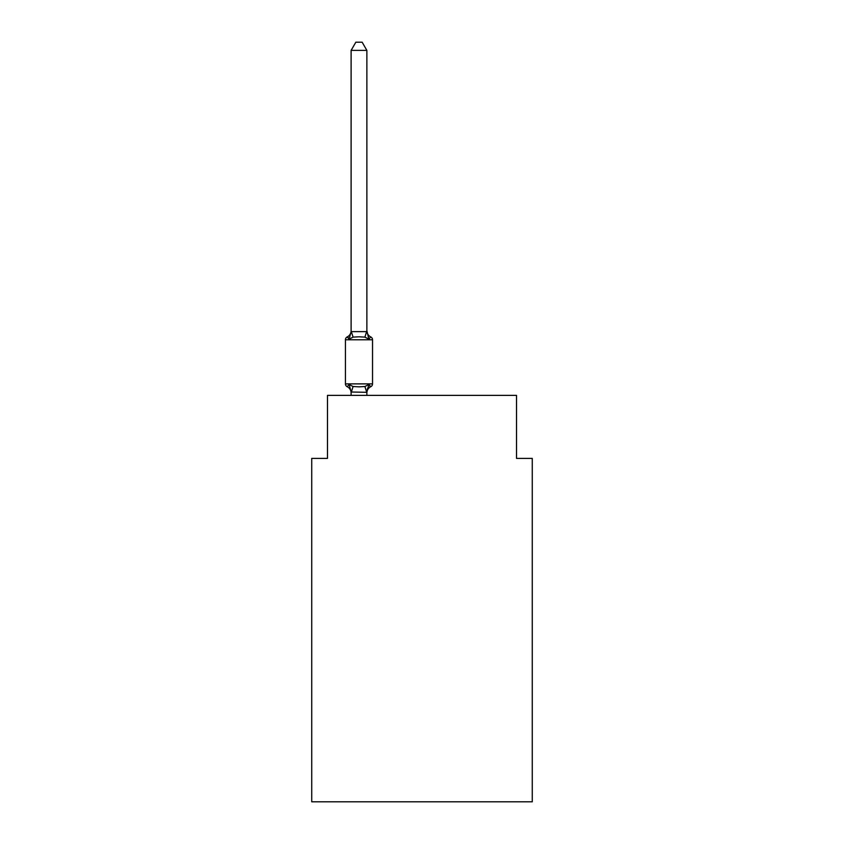 <?xml version="1.0" encoding="UTF-8"?>
<svg xmlns="http://www.w3.org/2000/svg" width="844" height="844" viewBox="0 0 844 844"><rect width="100%" height="100%" fill="white"/><g stroke="black" fill="none" stroke-linecap="round" stroke-linejoin="round"><path stroke-width="1.27" d="M532.269 801.8L532.269 458.387L516.517 458.387L516.517 395.382L327.483 395.382L327.483 458.387L311.731 458.387L311.731 801.8L532.269 801.8M368.839 384.495L370.769 386.71L368.839 384.495L370.769 386.71L368.839 384.495L370.769 386.71L368.839 384.495L370.769 386.71L368.839 384.495L370.769 386.71L368.839 384.495L370.769 386.71L368.839 384.495L370.769 386.71L368.839 384.495L370.769 386.71L368.839 384.495L366.866 392.302L351.115 392.017L351.115 392.945A6.931 6.931 0 0 0 347.211 386.71A3.154 3.154 0 0 1 345.439 383.883A3.154 3.154 0 0 0 347.211 386.71L349.142 384.495L347.211 386.71A3.154 3.154 0 0 1 345.439 383.883A3.154 3.154 0 0 0 347.211 386.71L349.142 384.495L347.211 386.71A3.154 3.154 0 0 1 345.439 383.883A3.154 3.154 0 0 0 347.211 386.71A3.154 3.154 0 0 1 345.439 383.883A3.154 3.154 0 0 0 347.211 386.71A3.154 3.154 0 0 1 345.439 383.883A3.154 3.154 0 0 0 347.211 386.71L349.142 384.495L347.211 386.71A3.154 3.154 0 0 1 345.439 383.883A3.154 3.154 0 0 0 347.211 386.71L349.142 384.495L347.211 386.71A3.154 3.154 0 0 1 345.439 383.883A3.154 3.154 0 0 0 347.211 386.71L349.142 384.495L347.211 386.71A3.154 3.154 0 0 1 345.439 383.883A3.154 3.154 0 0 0 347.211 386.71A3.154 3.154 0 0 1 345.439 383.883A3.154 3.154 0 0 0 347.211 386.71A3.154 3.154 0 0 1 345.439 383.883A3.154 3.154 0 0 0 347.211 386.71A3.154 3.154 0 0 1 345.439 383.883A3.154 3.154 0 0 0 347.211 386.71L349.142 384.495L347.211 386.71A3.154 3.154 0 0 1 345.439 383.883A3.154 3.154 0 0 0 347.211 386.71L349.142 384.495L347.211 386.71A3.154 3.154 0 0 1 345.439 383.883A3.154 3.154 0 0 0 347.211 386.71L349.142 384.495L347.211 386.71A3.154 3.154 0 0 1 345.439 383.883A3.154 3.154 0 0 0 347.211 386.71A3.154 3.154 0 0 1 345.439 383.883A3.154 3.154 0 0 0 347.211 386.71A3.154 3.154 0 0 1 345.439 383.883A3.154 3.154 0 0 0 347.211 386.71L349.142 384.495L347.211 386.71L349.142 384.495L347.211 386.71L349.142 384.495L347.211 386.71L349.142 384.495L347.211 386.71L349.142 384.495L353.077 386.52L358.985 386.837L364.903 386.52L368.839 384.495L370.769 386.71A3.154 3.154 0 0 0 372.531 383.883L372.531 339.773A3.154 3.154 0 0 0 370.769 336.935A3.154 3.154 0 0 1 372.531 339.773A3.154 3.154 0 0 0 370.769 336.935L368.839 339.151L370.769 336.935A3.154 3.154 0 0 1 372.531 339.773A3.154 3.154 0 0 0 370.769 336.935L368.839 339.151L370.769 336.935A3.154 3.154 0 0 1 372.531 339.773A3.154 3.154 0 0 0 370.769 336.935A3.154 3.154 0 0 1 372.531 339.773A3.154 3.154 0 0 0 370.769 336.935A3.154 3.154 0 0 1 372.531 339.773A3.154 3.154 0 0 0 370.769 336.935A3.154 3.154 0 0 1 372.531 339.773A3.154 3.154 0 0 0 370.769 336.935A3.154 3.154 0 0 1 372.531 339.773A3.154 3.154 0 0 0 370.769 336.935A3.154 3.154 0 0 1 372.531 339.773A3.154 3.154 0 0 0 370.769 336.935A3.154 3.154 0 0 1 372.531 339.773L345.439 339.773A3.154 3.154 0 0 1 347.211 336.935L348.108 337.368M349.142 339.151L347.211 336.935A6.931 6.931 0 0 0 351.115 330.7L351.115 331.639L366.866 331.639L366.866 330.7L368.839 339.151L364.903 337.125L358.985 336.809L353.077 337.125L349.142 339.151L347.211 336.935L349.142 339.151L347.211 336.935L349.142 339.151L347.211 336.935L349.142 339.151L347.211 336.935L349.142 339.151L347.211 336.935L349.142 339.151L347.211 336.935L349.142 339.151L347.211 336.935L349.142 339.151L351.115 331.639M345.439 339.773L345.439 383.883L372.531 383.883A3.154 3.154 0 0 1 370.769 386.71L369.862 386.278M366.866 392.017L367.604 388.303L366.866 392.017M366.866 50.387L351.115 50.387L355.841 42.2L362.139 42.2L366.866 50.387L366.866 331.639M351.115 50.387L351.115 331.354M366.866 395.382L366.866 392.302M351.115 395.382L351.115 392.302M349.142 384.495L351.115 392.017M370.769 386.71A6.931 6.931 0 0 0 366.866 392.945M366.866 330.7A6.931 6.931 0 0 0 370.769 336.935M353.077 386.52L351.241 392.333M364.903 386.52L366.739 392.333M351.241 331.312L353.077 337.125M366.739 331.312L364.903 337.125"/></g></svg>
